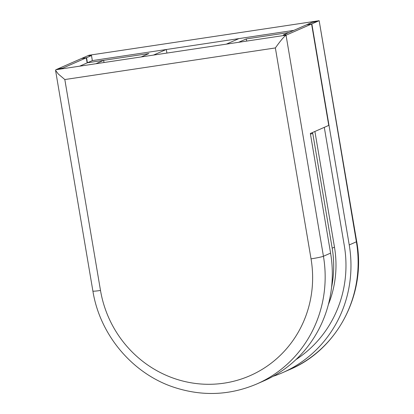<?xml version="1.0" encoding="UTF-8"?>
<svg xmlns="http://www.w3.org/2000/svg" width="414" height="414" viewBox="0 0 414 414"><rect width="100%" height="100%" fill="white"/><g stroke="black" fill="none" stroke-linecap="round" stroke-linejoin="round"><path stroke-width="0.62" d="M95.955 63.709L103.64 60.34L104.002 62.498M79.721 66.147L87.406 62.778L103.64 60.34M87.147 62.887L86.293 57.82L81.372 58.555L55.828 69.759L55.559 70.354L58.333 74.049L64.822 79.545L275.367 47.936L311.038 258.853A110.3 106.181 66.3 0 1 224.119 383.157A110.3 106.181 66.3 0 1 100.498 290.457L64.822 79.545M275.367 47.936C280.449 40.815 284.009 36.572 286.043 35.2L323.432 256.256L330.584 253.12L310.345 133.468L328.742 125.401L311.587 23.996L306.671 24.736L283.336 34.967A10.309 0.704 170.4 0 1 286.369 34.957A10.309 0.704 170.4 0 1 286.043 35.2L311.587 23.996M63.057 68.646L62.959 68.051L86.293 57.82M283.435 35.568L283.336 34.967M62.959 68.051A10.309 0.704 170.4 0 0 55.828 69.759L286.203 35.149M330.584 253.12A120.609 116.106 66.3 0 1 263.909 380.854L256.758 383.99C229.765 395.432 202.146 396.524 173.901 387.261C132.423 373.599 99.852 334.859 92.891 291.058A10.309 0.704 -9.6 0 0 100.498 290.457M166.133 49.535L153.506 55.067M166.309 49.509L166.909 53.059M238.935 38.605L226.313 44.143M288.9 32.53L246.294 38.926L238.609 42.295M293.836 30.362L92.343 60.61L87.406 62.778L86.547 57.706L81.641 58.519M141.21 56.915L148.895 53.546L87.406 62.778M312.244 132.635L312.798 133.582L332.178 248.167A105.146 101.223 -113.7 0 1 331.567 287.306M328.343 304.637A105.146 101.223 -113.7 0 0 334.476 247.158L314.909 131.466M246.656 41.084L246.294 38.926M310.433 133.976L312.668 133.639M295.943 359.606A115.454 111.143 -113.7 0 0 344.313 245.683L324.297 127.346L344.313 245.683A115.454 111.143 -113.7 0 1 295.943 359.606M273.049 376.342A120.609 116.106 -113.7 0 0 282.56 372.678A120.609 116.106 -113.7 0 0 349.235 244.943L311.846 23.888L306.934 24.695M86.547 57.706L91.489 55.538A10.309 0.704 170.4 0 1 88.456 55.548A10.309 0.704 170.4 0 1 88.782 55.31L81.625 58.446M311.846 23.888L318.997 20.752A10.309 0.704 170.4 0 1 311.866 22.459L306.924 24.623M92.343 60.61L91.489 55.538M282.56 372.678L289.712 369.542A120.609 116.106 -113.7 0 0 356.387 241.807L319.158 20.7L88.989 55.253L88.518 55.611M319.158 20.7L356.713 241.564A10.309 0.704 -9.6 0 1 356.387 241.807L349.235 244.943M256.758 383.99A120.609 116.106 66.3 0 0 323.432 256.256A10.309 0.704 170.4 0 1 311.038 258.853M334.476 247.158L332.178 248.167M92.891 291.058L55.559 70.359M289.712 369.542C337.472 349.566 366.462 293.961 356.713 241.564"/></g></svg>
